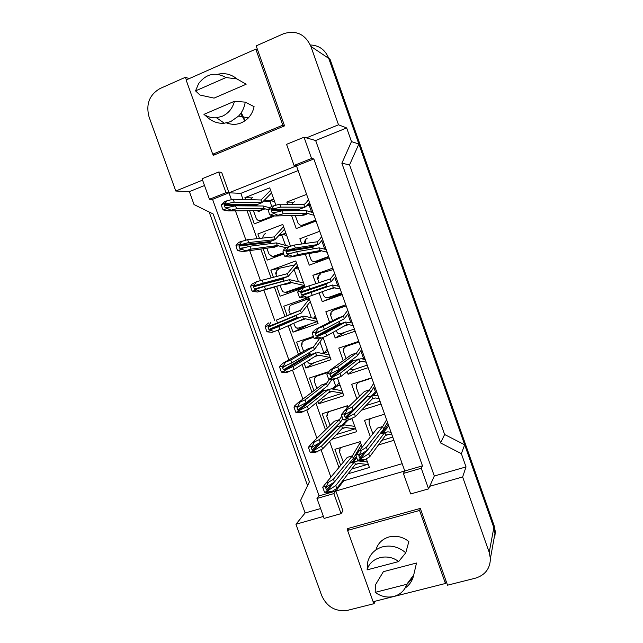 <?xml version="1.0" encoding="UTF-8"?>
<svg xmlns="http://www.w3.org/2000/svg" width="643" height="643" viewBox="0 0 643 643"><rect width="100%" height="100%" fill="white"/><g stroke="black" fill="none" stroke-linecap="round" stroke-linejoin="round"><path stroke-width="0.96" d="M212.994 154.256L213.372 155.317L284.56 125.867L256.171 45.87L283.716 33.661C296.19 29.972 305.248 34.224 310.89 46.417L338.515 124.798L306.365 137.883L315.649 140.512L434.306 475.997L466.03 466.914L462.63 476.961L489.219 552.393L490.4 558.574C490.143 568.589 485.16 575.115 475.45 578.161L447.536 585.186L420.297 508.412L347.204 528.699L347.726 530.154M202.569 180.12L175.772 191.027L149.055 116.938C145.704 104.182 149.409 94.69 160.155 88.477L185.401 77.281L186.333 79.885M294.06 165.46L311.558 158.467L304.035 137.216L286.561 144.337L294.06 165.46L296.479 165.854L313.824 158.934L422.483 465.845L404.777 470.989L296.479 165.854L228.98 192.804L221.658 172.356L218.604 172.027L202.079 178.762L209.449 199.274L212.568 199.354L228.98 192.804L231.416 199.595M373.366 601.663L374.081 603.664L347.863 610.263C335.807 612.007 327.086 607.145 321.725 595.675L295.949 524.23L323.413 516.442M434.306 475.997L429.725 486.293L462.63 476.961M341.063 513.636L333.878 493.583L316.967 498.486L324.128 518.427L341.063 513.636L342.968 510.896L335.847 491.019L404.777 470.989L403.402 473.425L410.684 493.937L428.568 488.881L421.261 468.249L422.483 465.845M335.268 489.387L335.847 491.019L319.081 495.89L212.568 199.354M235.442 210.84L245.931 240.104M249.701 250.609L260.399 280.461M263.895 290.234L274.73 320.471M278.178 330.092L288.844 359.855M292.525 370.127L302.909 399.102M306.824 410.025L316.927 438.204M321.074 449.779L330.799 476.921M295.949 524.23L305.103 512.993L300.57 500.415L309.412 481.768L213.179 213.99L194.041 204.57L189.388 191.638L175.772 191.027M310.336 44.986C319.105 45.331 325.221 49.76 328.686 58.256L358.858 144.024L349.567 164.865L444.626 434.507L464.68 444.795L493.84 527.67L494.941 533.425L493.551 541.149M375.199 601.197L374.081 603.664M466.03 466.914L461.361 453.653L464.68 444.795M461.361 453.653L440.568 442.939L444.626 434.507M440.568 442.939L341.875 163.25L349.567 164.865M341.875 163.25L351.48 141.597L358.858 144.024M351.48 141.597L346.673 127.949L338.515 124.798M189.187 78.623L185.401 77.281M305.103 512.993L320.584 508.565M204.506 185.514L189.388 191.638M316.967 498.486L319.081 495.89M304.035 137.216L306.365 137.883M311.558 158.467L313.824 158.934M428.568 488.881L429.725 486.293M346.673 127.949L315.649 140.512M298.151 170.572L240.844 193.35L226.006 192.659L218.604 172.027M343.37 479.887L343.7 480.811L402.18 463.675M343.7 480.811L333.878 493.583M240.844 193.35L243.038 199.499M247.057 210.727L257.055 238.682M260.769 249.05L271.033 277.72M274.432 287.244L284.865 316.38M288.209 325.736L298.448 354.341M302.073 364.477L311.984 392.182M315.89 403.081L325.479 429.886M329.65 441.548L338.837 467.212M329.144 257.891L309.259 265.157L305.369 254.242M301.728 244.002L299.855 238.746L319.7 231.295M342.172 294.615L322.239 301.639L319.113 292.854M318.1 290.001L317.867 289.358M315.817 283.587L312.868 275.308L332.769 268.107M355.169 331.217L335.18 338.001L333.146 332.27M329.578 322.264L325.84 311.759L345.789 304.798M368.118 367.7L348.08 374.242L347.124 371.55M343.233 360.61L338.773 348.08L358.77 341.369M356.833 398.829L351.657 384.297L371.71 377.819M381.026 404.061L361.543 410.178M370.304 436.685L364.509 420.385L384.602 414.148M393.886 440.31L378.43 444.964M316.067 221.047L296.23 228.562L291.592 215.526M287.582 204.273L286.802 202.063L306.598 194.371M259.491 238.424L257.891 233.956L282.767 224.455L290.491 246.14M283.643 253.985L267.239 260.094L263.172 248.712M273.339 277.149L270.832 270.14L295.772 260.954L305.087 287.091M300.096 289.037L280.155 296.198L276.723 286.593M287.059 315.496L283.74 306.213L308.736 297.323L318.076 323.509L293.023 332.174L290.379 324.771M323.043 337.446L330.968 359.686L305.859 368.045L304.123 363.199M300.53 353.152L296.6 342.156L313.101 336.514M337.519 378.068L343.82 395.742L318.647 403.796L317.819 401.489M313.953 390.679L309.42 377.996L327.89 371.911M327.335 428.085L322.199 413.714L347.389 405.741L347.984 407.413M351.946 418.537L356.632 431.678L331.796 439.314M340.581 465.114L334.931 449.328L360.184 441.653L362.073 446.949M366.325 458.861L369.404 467.501L348.088 473.787M245.594 199.571L244.911 197.658L269.714 187.844L275.847 205.045M274.095 216.241L254.29 223.885L249.572 210.703M209.449 199.274L226.006 192.659M421.261 468.249L403.402 473.425M244.911 197.658L251.911 197.891M270.832 270.14L294.574 264.916M293.023 332.174L309.813 324.176M305.859 368.045L314.13 362.7M318.647 403.796L324.418 398.99M286.802 202.063L293.546 202.215M312.868 275.308L333.299 269.594M322.239 301.639L341.851 293.698M335.18 338.001L344.64 332.367M348.08 374.242L353.907 369.524M310.89 46.417L328.734 58.384L493.888 527.799L494.989 533.545L493.478 541.551M307.563 485.666L209.176 212.021M328.734 58.384L330.044 59.26L494.226 525.974L495.319 531.689L494.853 536.535M267.247 201.195L267.311 200.343M251.654 198.132L252.771 197.377M273.026 216.185L261.13 220.774L262.505 220.71M273.693 199.017L269.915 200.56L271.611 206.419M269.706 207.777L263.18 205.993L235.531 205.808L236.576 208.734L264.136 208.662L268.316 209.634M271.523 192.908L261.99 202.658L261.034 199.989L270.582 190.28M256.726 205.953L256.967 204.627L261.99 202.658L234.221 202.159L225.452 204L225.187 203.26L221.345 204.779L222.382 208.581L223.201 209.939L228.482 210.896L259.105 210.623L264.136 208.662L263.18 205.993M256.854 210.639L259.105 210.623M253.913 204.595L253.864 205.519M223.201 209.939L227.035 208.428L226.77 207.689L225.13 207.496L224.335 205.278L224.487 204.466L225.452 204M226.77 207.689L235.531 205.808M221.345 204.779L225.05 201.339L233.176 199.234L261.034 199.989M233.176 199.234L234.221 202.159M236.576 208.734L228.482 210.896M265.004 200.278L270.904 200.52L274.714 201.87M227.341 200.439L225.187 203.26M227.035 208.428L230.765 210.004M292.951 202.81L294.373 201.741M315.842 220.428L302.781 225.38L305.047 225.219M310.143 204.361L309.227 205.414L311.606 212.126M313.085 212.648L305.98 210.566L282.116 210.816L283.169 213.773L306.936 213.259L314.033 215.317M309.42 202.32C307.458 205.181 305.907 206.805 304.782 207.191L303.826 204.498C304.959 204.12 306.502 202.505 308.471 199.643M299.421 210.639L299.63 209.176L304.782 207.191L280.798 207.126L272.431 209.039L272.158 208.292L268.219 209.827L269.256 213.669L270.084 215.043L275.276 216L301.784 215.236L306.936 213.259L305.98 210.566M299.614 215.292L301.784 215.236M270.084 215.043L274.031 213.524L273.757 212.777L272.077 212.576L271.282 210.333L271.378 209.586L272.431 209.039M273.757 212.777L282.116 210.816M268.219 209.827L269.819 207.665L271.828 206.331L279.745 204.169L303.826 204.498M279.745 204.169L280.798 207.126M283.169 213.773L275.276 216M307.732 204.538L310.248 204.659M274.175 205.414L272.158 208.292M274.031 213.524L277.623 215.092M234.454 101.281C232.541 108.426 228.442 113.441 222.148 116.319L216.514 117.749C211.957 118.127 207.769 116.994 203.952 114.358L234.454 101.281L245.24 102.133C244.388 107.526 242.186 112.163 238.625 116.045L230.716 121.607L224.294 123.223C218.274 123.681 212.913 121.921 208.195 117.95L203.952 114.358M241.286 112.646L245.096 120.755M240.747 113.425L244.79 120.972M217.631 74.299C224.737 72.659 231.191 74.202 236.97 78.92L246.124 84.249L214.071 98.114L199.989 95.027L195.536 90.888L198.679 83.494C206.379 73.68 215.485 71.703 225.99 77.554L195.536 90.888M225.99 77.554L236.97 78.92M212.729 154.216L282.807 125.184L255.81 49.117L186.116 79.981L212.729 154.216L215.132 154.593M284.503 125.698L282.807 125.184M257.682 50.114L255.81 49.117M245.24 102.133L254.089 106.642C253.189 110.998 251.284 114.759 248.359 117.918C241.897 124.203 234.615 125.867 226.505 122.901M406.73 584.302L406.585 584.76C404.375 590.796 400.099 594.695 393.773 596.463C387.15 597.934 380.953 596.567 375.174 592.356L406.73 584.302L413.698 575.059L412.999 577.695C411.496 582.036 408.86 585.5 405.074 588.088M375.89 549.926C377.883 543.335 382.255 539.011 389.007 536.953C396.12 535.257 402.735 536.784 408.852 541.527L405.765 552.803C398.748 546.863 391.024 544.87 382.585 546.823C374.829 549.178 369.894 554.17 367.78 561.789L367.113 569.867C370.312 557.401 387.6 552.731 398.628 561.58L367.113 569.867M398.628 561.58L405.765 552.803M373.133 601.719L445.454 583.474L419.541 510.47L347.574 530.403L373.133 601.719M446.113 581.176L445.454 583.474M348.98 528.2L347.574 530.403M420.369 508.605L419.541 510.47M375.174 592.356L375.408 584.913L383.373 571.667L416.503 563.019L413.698 575.059M264.257 234.374L265.631 233.361M283.354 253.181L273.966 256.678L278.588 255.874M285.83 233.063L282.253 234.422L281.891 235.25L285.444 245.208M289.406 246.454L276.353 242.885L249.998 246.205L251.043 249.114L277.302 245.546L286.006 247.708M284.471 229.246L275.164 239.558L274.215 236.897L283.539 226.633M270.197 243.657L269.827 241.696L275.164 239.558L248.696 242.564L240.096 244.838L239.831 244.099L235.989 245.562L237.018 249.347L237.83 250.706L243.054 251.542L272.262 247.434L277.302 245.546L276.353 242.885M270.88 247.627L272.262 247.434M237.83 250.706L241.68 249.251L241.414 248.511L239.775 248.302L238.979 246.092L239.075 245.353L240.096 244.838M241.414 248.511L249.998 246.205M235.989 245.562L237.701 243.295L239.638 242.017L247.651 239.654L274.215 236.897M247.651 239.654L248.696 242.564M251.043 249.114L243.054 251.542M279.858 234.655L283.298 234.502L286.722 235.563M241.929 241.141L239.831 244.099M241.68 249.251L245.353 250.674M303.303 285.291L302.459 286.826M304.903 286.569L286.754 292.469L304.71 286.014M276.53 273.58L276.876 270.486L278.451 269.224M294.084 269.441L298.408 281.554M297.934 267.006L295.129 268.035M303.609 282.936L289.479 279.657L264.418 286.456L265.463 289.358L290.427 282.301L304.541 285.54M297.387 265.471L288.297 276.337L287.349 273.685L296.455 262.858M283.651 281.232L282.912 278.459L288.297 276.337L254.692 285.524L254.427 284.793L250.569 286.207L251.598 289.969L252.41 291.327L257.578 292.026L290.427 282.301L289.479 279.657M284.937 284.254L285.371 284.134M252.41 291.327L256.268 289.921L256.002 289.189L254.363 288.964L253.567 286.762L253.631 286.087L254.692 285.524M256.002 289.189L264.418 286.456M250.569 286.207L251.927 284.166L256.477 281.698L287.349 273.685M262.079 279.93L263.124 282.832M265.463 289.358L257.578 292.026M297.894 267.576L297.307 267.239M294.944 268.276L298.698 269.16M256.477 281.698L254.427 284.793M256.268 289.921L259.876 291.191M313.503 318.365L315.367 315.914M315.842 317.24L315.504 318.116M314.25 318.55L316.075 317.915M289.294 309.283L289.487 306.486L291.223 304.975L309.122 298.408M291.223 304.975L309.195 298.601M299.501 328.147L297.106 328.018M307.032 305.738L311.333 317.779M316.452 318.976L304.557 316.187L302.564 316.3L297.5 318.076L296.632 317.634L295.893 315.287M279.826 329.457L272.045 332.375L266.933 331.804L270.807 330.454L270.542 329.722L278.789 326.564L279.826 329.457L303.512 318.944L305.521 318.824L317.385 321.572M310.256 301.575L301.382 312.996L300.442 310.36L295.113 312.249M309.323 298.971L300.442 310.36L276.458 320.061L277.495 322.947L301.382 312.996M278.789 326.564L302.564 316.3L303.512 318.944M270.542 329.722L268.895 329.473L268.107 327.287L269.232 326.073L268.975 325.342L265.101 326.7L266.933 331.804M277.495 322.947L269.232 326.073M276.458 320.061L295.378 312.136M265.101 326.7L266.17 324.892L268.661 322.923M309.532 302.363L310.641 302.652M270.96 322.111L268.975 325.342M270.807 330.454L274.352 331.571M319.941 341.931L323.678 352.404L324.482 352.814L327.255 349.262M323.18 353.634L328.091 351.6M302.025 344.881L302.122 342.293L303.962 340.613L313.43 337.374M312.217 363.713L310.111 363.681M329.264 354.896L317.939 352.581L310.529 354.542L309.661 354.1L309.146 352.669M294.14 369.412L286.465 372.578L281.409 372.136L285.291 370.834L285.026 370.111L293.104 366.526L294.14 369.412L316.549 355.466L318.904 355.201L330.18 357.484M323.083 337.567L314.435 349.543L313.495 346.907L307.346 349.237M319.33 338.837L313.495 346.907L290.789 360.048L291.818 362.925L314.435 349.543M293.104 366.526L315.609 352.83L316.549 355.466M285.026 370.111L283.378 369.846L282.59 367.659L283.724 366.47L283.467 365.738L279.584 367.049L281.409 372.136M291.818 362.925L283.724 366.47M290.789 360.048L283.089 363.158L308.415 348.627M279.584 367.049L280.404 365.457L283.089 363.158M285.404 362.379L283.467 365.738M285.291 370.834L288.779 371.807M305.329 242.548L305.634 239.485L307.306 238.095M328.782 256.87L315.681 261.661L323.895 259.804M321.685 240.506L324.723 249.074M326.186 249.556L319.225 247.852L296.68 251.694L297.725 254.636L320.174 250.537L327.126 252.217M322.545 239.3C320.608 242.234 319.105 243.962 318.028 244.493L317.071 241.8C318.156 241.286 319.659 239.558 321.596 236.632M313.02 248.905L312.506 246.711L318.028 244.493L295.362 248.005L287.164 250.36L286.899 249.621L282.944 251.091L283.981 254.925L284.809 256.3L289.945 257.12L315.014 252.442L320.174 250.537L319.225 247.852M313.913 252.651L315.014 252.442M284.809 256.3L288.763 254.829L288.498 254.089L286.81 253.872L286.071 250.971L287.164 250.36M288.498 254.089L296.68 251.694M282.944 251.091L284.158 249.211L286.505 247.483L294.317 245.063L317.071 241.8M294.317 245.063L295.362 248.005M297.725 254.636L289.945 257.12M288.86 246.607L286.899 249.621M288.763 254.829L292.3 256.252M318.205 278.732L318.373 275.96L320.19 274.336M341.674 293.192L328.541 297.83M334.786 277.406L337.8 285.91M339.239 286.344L332.423 285.01L311.188 292.412L312.233 295.346L333.371 287.694L340.179 288.996M335.622 276.152L331.233 281.666L330.285 278.982L334.681 273.5M325.872 283.933L327.006 286.899L325.671 283.876L331.233 281.666L301.856 291.536L301.591 290.797L297.621 292.219L299.469 297.404L304.557 298.087L312.233 295.346M323.775 287.317L324.048 287.927M299.469 297.404L303.44 295.989L303.174 295.241L301.487 295.008L300.715 292.187L301.856 291.536M303.174 295.241L311.188 292.412M297.621 292.219L298.529 290.596L301.133 288.49L330.285 278.982M308.833 285.805L309.878 288.747M303.496 287.638L301.591 290.797M303.44 295.989L306.92 297.251M331.041 314.813L331.097 312.305L333.034 310.465L346.175 305.883M341.361 333.878L338.853 333.717M347.839 314.186L350.837 322.625M352.251 323.003L345.58 322.055L340.388 323.839L339.504 323.389L338.877 321.637M326.684 335.911L319.113 338.909L314.089 338.355L318.068 336.996L317.803 336.257L325.639 332.986L326.684 335.911L346.529 324.723L348.554 324.594L353.192 325.647M348.667 312.892L344.391 318.719L343.442 316.043L337.438 318.253M347.726 310.248L343.442 316.043L323.3 326.411L324.337 329.337L344.391 318.719M325.639 332.986L345.58 322.055L346.529 324.723M317.803 336.257L316.115 336.008L315.319 333.789L316.485 332.56L316.219 331.82L312.241 333.187L314.089 338.355M324.337 329.337L316.485 332.56M323.3 326.411L315.705 329.345L338.258 317.835M312.241 333.187L312.908 331.82L315.705 329.345M318.068 328.533L316.219 331.82M318.068 336.996L321.484 338.105M333.395 379.651L335.646 385.945L336.45 386.363L339.102 382.513M333.146 389.079L336.45 386.363L340.059 385.189M314.708 380.359L314.74 377.947L316.653 376.139L327.456 372.586M324.884 399.166L323.091 399.215M342.028 390.703L331.306 388.83L323.517 390.888L322.448 389.883M308.399 409.221L300.836 412.637L295.828 412.316L299.726 411.07L299.461 410.347L307.378 406.352L308.399 409.221L329.546 391.868L332.262 391.442L342.944 393.283M331.667 379.836L327.44 385.961L326.499 383.332L321.412 384.996L319.74 386.266M329.369 379.434L326.499 383.332L305.063 399.89L306.092 402.759L327.44 385.961M307.378 406.352L328.605 389.24L329.546 391.868M299.461 410.347L297.805 410.065L297.026 407.895L298.159 406.722L297.902 405.998L294.012 407.244L295.828 412.316M306.092 402.759L298.159 406.722M305.063 399.89L297.468 403.249L321.412 384.996M294.012 407.244L294.639 405.878L297.468 403.249M299.783 402.502L297.902 405.998M299.726 411.07L303.158 411.898M351.303 418.898L351.994 418.681M327.351 415.724L327.311 413.545L329.312 411.552L347.413 405.821M337.511 434.507L336.289 434.636M354.743 426.389L344.64 424.935L335.759 426.928M322.617 448.894L315.15 452.551L310.199 452.359L314.106 451.161L313.84 450.446L321.588 446.033L322.617 448.894L342.502 428.15L345.604 427.539L355.667 428.961M342.615 419.051L340.396 422.266L339.464 419.646L334.36 421.245L332.327 423.231M347.694 406.617L345.821 409.519M341.65 416.503L339.464 419.646L319.282 439.595L320.31 442.456L340.396 422.266M321.588 446.033L341.57 425.537L342.502 428.15M313.84 450.446L312.185 450.148L311.405 447.978L312.546 446.829L312.289 446.105L308.383 447.303L310.199 452.359M320.31 442.456L312.546 446.829M319.282 439.595L311.799 443.196L334.36 421.245M308.383 447.303L311.799 443.196M314.122 442.48L312.289 446.105M314.106 451.161L317.473 451.844M339.954 450.976L339.874 448.967L340.71 447.568M366.655 462.012L367.37 461.803M358.416 449.795L358.842 450.984M367.426 461.971L357.974 460.902L349.527 463.185M336.779 488.423L331.748 491.646L329.417 492.321L324.514 492.257L328.428 491.115L328.171 490.392L335.759 485.569L336.779 488.423L355.41 464.318L358.939 463.499L368.343 464.535M361.326 444.843L353.32 458.451L352.388 455.839L347.276 457.374L326.073 483.006L328.404 482.314L333.46 479.156L352.388 455.839L360.41 442.271M335.759 485.569L354.486 461.714L355.41 464.318M328.171 490.392L326.515 490.087L325.736 487.924L326.885 486.791L326.628 486.076L322.714 487.217L324.514 492.257M333.46 479.156L334.481 482.009L353.32 458.451M334.481 482.009L326.885 486.791M322.714 487.217L326.073 483.006M328.404 482.314L326.628 486.076M328.428 491.115L331.748 491.646M360.852 350.845L363.408 358.055L364.227 358.464L364.677 358.014M363.408 359.124L364.774 358.288M343.836 350.773L343.812 348.506L345.838 346.473L359.011 342.052M354.14 369.805L351.994 369.773M365.224 359.55L361.028 358.706L353.489 360.691L352.348 359.533M341.087 376.332L333.621 379.587L328.653 379.153L332.64 377.851L332.375 377.111L340.043 373.422L341.087 376.332L359.638 361.631L362.001 361.358L366.156 362.186M361.663 349.511L357.508 355.643L356.568 352.983L351.367 354.711L349.752 355.876M360.723 346.866L356.568 352.983L337.712 366.864L338.748 369.773L357.508 355.643M340.043 373.422L358.698 358.971L359.638 361.631M332.375 377.111L330.687 376.846L329.883 374.154L331.065 373.43L330.799 372.699L326.813 374.009L328.653 379.153M338.748 369.773L331.065 373.43M337.712 366.864L330.221 370.055L351.367 354.711M326.813 374.009L330.221 370.055M332.6 369.267L330.799 372.699M332.64 377.851L336 378.807M373.824 387.375L375.432 391.925L376.251 392.343L376.677 391.812M373.422 395.284L376.798 392.166M356.584 386.62L356.503 384.554L358.601 382.36L371.807 378.1M366.872 405.629L365.722 405.773M378.156 395.975L374.451 395.332L365.835 397.245M355.434 416.608L348.072 420.112L343.161 419.807L347.156 418.561L346.899 417.829L354.397 413.706L355.434 416.608L372.707 398.419L375.424 397.969L379.089 398.604M374.612 386.009L370.585 392.455L369.645 389.803L364.428 391.466L362.339 393.492M373.679 383.381L369.645 389.803L352.067 407.172L353.103 410.073L370.585 392.455M354.397 413.706L371.767 395.766L372.707 398.419M346.899 417.829L345.203 417.54L344.415 415.338L345.588 414.156L345.331 413.425L341.329 414.679L343.161 419.807M353.103 410.073L345.588 414.156M352.067 407.172L344.688 410.612L364.428 391.466M341.329 414.679L344.688 410.612M347.067 409.864L345.331 413.425M347.156 418.561L350.459 419.365M386.748 423.793L387.424 425.69L388.243 426.116L388.637 425.513M383.035 432.98L388.79 425.947M369.299 422.347L369.178 420.458L370.529 418.521M391.04 432.289L387.858 431.815L379.941 433.921M369.733 456.731L364.862 459.777L362.475 460.484L357.612 460.316L361.623 459.118L361.366 458.387L368.696 453.837L369.733 456.731L385.728 435.086L388.83 434.443L391.973 434.901M387.528 422.387L383.622 429.138L382.681 426.494L377.449 428.093L359.099 451.024L361.487 450.309L366.381 447.327L382.681 426.494L386.596 419.766M368.696 453.837L384.795 432.442L385.728 435.086M361.366 458.387L359.67 458.089L358.882 455.895L360.064 454.738L359.799 454.006L355.788 455.204L357.612 460.316M366.381 447.327L367.41 450.221L383.622 429.138M367.41 450.221L360.064 454.738M355.788 455.204L359.099 451.024M361.487 450.309L359.799 454.006M361.623 459.118L364.862 459.777M489.219 552.393L493.84 527.67M494.226 525.974L493.888 527.799M264.249 201.122L269.771 201.259M224.487 204.466L256.718 204.804L257.264 205.953M225.13 207.496L227.67 207.496M224.335 205.278L256.581 205.535M224.761 204.265L256.967 204.627M307.041 205.39L309.227 205.414M272.077 212.576L274.802 212.528M271.282 210.333L299.228 210.1M271.724 209.313L299.63 209.176M279.207 235.523L281.891 235.25M239.775 248.302L244.436 247.7M238.979 246.092L269.738 242.363M239.405 245.096L270.124 241.463M254.363 288.964L283.563 281.055M253.567 286.762L282.856 279.07M254.001 285.781L283.25 278.178M254.483 289.189L263.863 286.641M269.851 329.963L297.5 318.076M268.895 329.473L296.632 317.634M268.107 327.287L295.925 315.657M303.962 340.613L309.122 337.872M322.127 353.377L323.678 352.404M284.335 370.344L310.529 354.542M283.378 369.846L309.661 354.1M282.59 367.659L287.204 364.943M286.81 253.872L292.694 252.852M286.014 251.638L312.458 247.314M286.456 250.625L312.868 246.406M287.276 254.347L288.241 254.178M333.371 287.694L332.423 285.01M301.487 295.008L326.363 286.424M300.699 292.79L325.647 284.415M301.141 291.793L326.057 283.515M333.034 310.465L343.515 305.594M317.087 336.498L340.388 323.839M316.115 336.008L339.504 323.389M315.319 333.789L321.725 330.406M316.653 376.139L318.052 375.15M332.021 388.902L335.646 385.945M298.762 410.572L323.517 390.888M297.805 410.065L322.649 390.446M297.026 407.895L299.196 406.207M343.426 424.919L348.088 420.104M341.69 425.425L346.625 420.361M313.141 450.655L336.466 427.121M312.185 450.148L319.266 443.043M311.405 447.978L312.602 446.797M353.224 462.084L356.455 457.993M351.673 462.55L356.093 456.98M327.472 490.601L334.207 482.178M326.515 490.087L331.507 483.882M325.736 487.924L326.588 486.88M345.838 346.473L348.136 344.937M362.33 358.907L363.408 358.055M331.659 377.353L353.489 360.691M330.687 376.846L352.605 360.241M329.899 374.636L332.31 372.836M358.601 382.36L359.148 381.878M371.686 395.791L375.432 391.925M346.183 418.046L366.55 397.422M345.203 417.54L352.067 410.636M344.415 415.338L345.637 414.132M381.5 433.446L387.424 425.69M360.643 458.604L366.815 450.59M359.67 458.089L364.268 452.15M358.882 455.895L359.718 454.842M490.4 558.574L494.941 533.425M495.319 531.689L494.989 533.545M264.876 200.431L269.915 200.56M250.304 199.7L251.622 198.157M272.407 216.056L260.648 220.597C258.574 220.991 257.063 220.139 256.131 218.033L253.398 210.671M256.766 210.639C258.382 211.378 259.394 211.459 259.804 210.88L265.189 208.782M270.904 200.52L273.854 199.459M299.542 209.851L299.815 210.631M291.922 204.329L292.967 202.786M315.721 220.083L305.867 223.82C300.546 225.934 301.527 225.275 299.919 225.034L298.079 223.242L295.193 215.421M299.373 215.301C302.202 215.759 305.095 215.124 308.045 213.404M271.378 209.586L299.316 209.425M245.096 83.654L245.57 83.839M216.514 117.749L224.294 123.223M248.359 117.918L238.625 116.045M406.585 584.76L412.999 577.695M279.721 234.84L281.996 234.615M270.108 241.913L270.711 243.593M263.067 238.055C262.529 237.5 262.931 236.27 264.273 234.349M283.233 252.828L272.367 256.613L269.007 254.057L266.837 248.198M270.422 247.692L273.05 247.724L278.668 245.61M239.075 245.353L269.827 241.696M283.298 234.502L285.998 233.546M283.177 278.483L284.118 281.112M276.755 276.305L276.048 274.376C275.445 273.83 275.718 272.536 276.876 270.486M304.581 285.653L285.323 292.412C282.952 291.287 283.024 293.851 280.235 285.596M284.045 284.511C287.421 284.093 290.106 283.354 292.115 282.293M253.631 286.087L282.912 278.459M295.667 268.348L298.111 267.496M297.42 318.1L296.27 315.126M290.331 314.178L288.876 310.264L289.487 306.486M317.337 321.564L298.368 328.083C296.568 328.822 295.024 327.223 293.738 323.284M298.456 321.187L305.521 318.824M268.139 326.668L273.066 324.627M310.497 354.55L309.588 352.404M309.645 360.57L309.412 359.911M303.649 351.359L301.671 346.047C301.157 345.958 301.31 344.704 302.122 342.277M329.835 357.46L311.598 363.544C309.765 364.115 308.335 363.335 307.322 361.205M314.7 356.616L318.904 355.201M282.607 367.105L283.627 366.502M312.731 246.952L313.398 248.841M305.087 243.52L304.919 243.046C304.396 242.467 304.629 241.286 305.634 239.485M328.645 256.501C320.142 259.41 314.049 262.416 313.149 261.444C311.124 260.68 311.26 260.302 308.801 253.599M313.229 252.779C316.79 252.514 319.571 251.791 321.58 250.625M286.071 250.971L312.506 246.711M319.016 282.566L317.859 279.4C317.385 278.716 317.554 277.575 318.357 275.976M341.537 292.822C336.056 294.566 327.528 298.256 326.234 297.693C324.522 297.428 323.236 295.426 322.368 291.681M321.339 288.876L321.106 288.241M324.281 287.14L324.514 287.767M327.054 289.985L335.083 287.686M300.715 292.187L325.671 283.876M340.195 323.871L339.215 321.46M332.608 320.72L330.751 315.641C330.317 315.496 330.438 314.371 331.105 312.273M354.397 329.047L340.268 333.813C338.491 334.207 337.141 333.114 336.225 330.534M343.981 326.162L348.554 324.594M315.319 333.251L317.16 332.286M323.542 390.888L322.866 389.562M316.927 388.412L314.419 381.709L314.74 377.947M342.277 393.251L326.065 398.459C323.63 399.44 322.063 399.488 321.347 398.596M328.637 392.608L332.262 391.442M297.018 407.381L297.669 406.882M327.311 413.545L327.311 413.545C326.748 415.844 326.692 417.09 327.134 417.259L330.148 425.345M336.096 426.59L336.514 427.105M354.647 428.953L336.329 434.588M342.028 428.648L345.604 427.539M311.389 447.512L311.871 447.038M343.241 461.899L339.801 452.696C339.375 452.318 339.391 451.097 339.858 449.031M366.936 464.559L351.753 469.052M355.185 464.608L358.939 463.499M325.712 487.49L326.081 487.032M353.345 360.723L352.669 359.292M346.087 358.537L343.603 351.761L343.82 348.474M367.217 365.168L354.486 369.339C352.951 370.127 351.568 370.006 350.355 368.986M358.561 362.483L362.001 361.358M329.883 374.154L330.679 373.559M366.068 397.004L366.422 397.454M359.517 396.225L356.415 387.769L356.487 384.618M380.005 401.192L365.835 405.653M372.152 399.006L375.424 397.969M344.391 414.896L344.929 414.365M372.819 433.551L369.178 423.665L369.162 420.522M392.752 437.111L381.781 440.423M385.454 435.464L388.83 434.443M358.85 455.493L359.252 454.987"/></g></svg>
